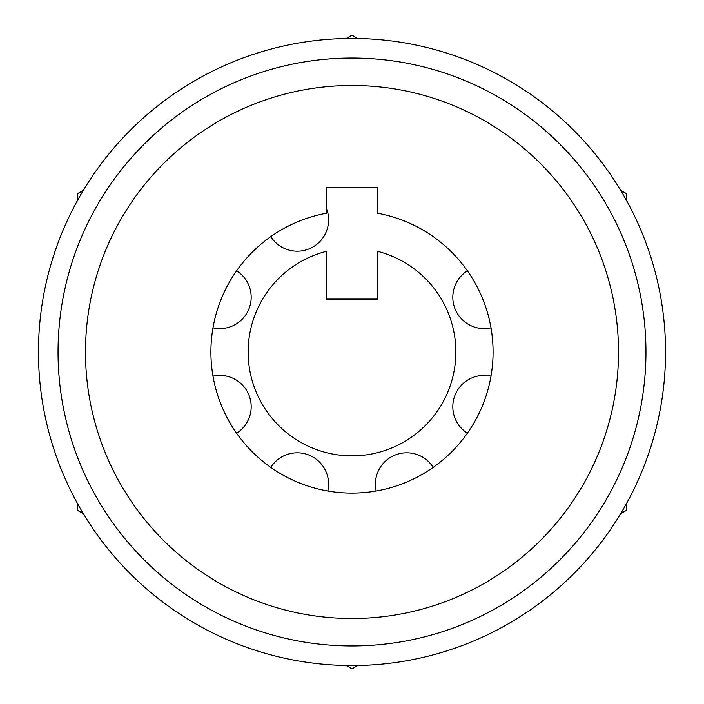 <?xml version="1.0" encoding="UTF-8"?>
<svg xmlns="http://www.w3.org/2000/svg" width="704" height="704" viewBox="0 0 704 704"><rect width="100%" height="100%" fill="white"/><g stroke="black" fill="none" stroke-linecap="round" stroke-linejoin="round"><path stroke-width="1.06" d="M210.901 352A141.099 141.099 0 0 0 352 493.099A141.099 141.099 0 0 0 377.476 213.224L377.476 187.387L326.524 187.387L326.524 213.224A141.099 141.099 0 0 0 210.901 352M645.955 352A293.955 293.955 0 0 0 352 58.045A293.955 293.955 0 0 0 58.045 352A293.955 293.955 0 0 0 352 645.955A293.955 293.955 0 0 0 645.955 352M618.517 352A266.517 266.517 0 0 0 352 85.483A266.517 266.517 0 0 0 85.483 352A266.517 266.517 0 0 0 352 618.517A266.517 266.517 0 0 0 618.517 352M270.776 236.623A31.354 31.354 0 0 0 326.524 208.586M212.986 327.853A31.354 31.354 0 0 0 236.623 270.776M242 428.921A31.354 31.354 0 0 1 236.623 433.224A31.354 31.354 0 0 0 212.986 376.147A31.354 31.354 0 0 1 251.187 406.745M462 275.079A31.354 31.354 0 0 1 467.377 270.776A31.354 31.354 0 0 0 491.014 327.853A31.354 31.354 0 0 1 452.813 297.255M491.014 376.147A31.354 31.354 0 0 0 467.377 433.224M433.224 467.377A31.354 31.354 0 0 0 376.147 491.014M328.61 484.167A31.354 31.354 0 0 0 270.776 467.377A31.354 31.354 0 0 1 327.853 491.014A31.354 31.354 0 0 0 328.61 484.167M326.524 251.31A103.866 103.866 0 0 0 352 455.866A103.866 103.866 0 0 0 377.476 251.31L377.476 299.086L326.524 299.086L326.524 251.31M428.921 462A31.354 31.354 0 0 0 375.39 484.167M275.079 242A31.354 31.354 0 0 0 328.61 219.833M665.553 352A313.553 313.553 0 0 0 352 38.447A313.553 313.553 0 0 0 38.447 352A313.553 313.553 0 0 0 352 665.553A313.553 313.553 0 0 0 665.553 352M77.642 503.8L77.642 510.4L83.362 513.7M346.28 665.5L352 668.8L357.72 665.5M620.638 513.7L626.358 510.4L626.358 503.8M626.358 200.2L626.358 193.6L620.638 190.3M357.72 38.5L352 35.2L346.28 38.5M83.362 190.3L77.642 193.6L77.642 200.2"/></g></svg>
